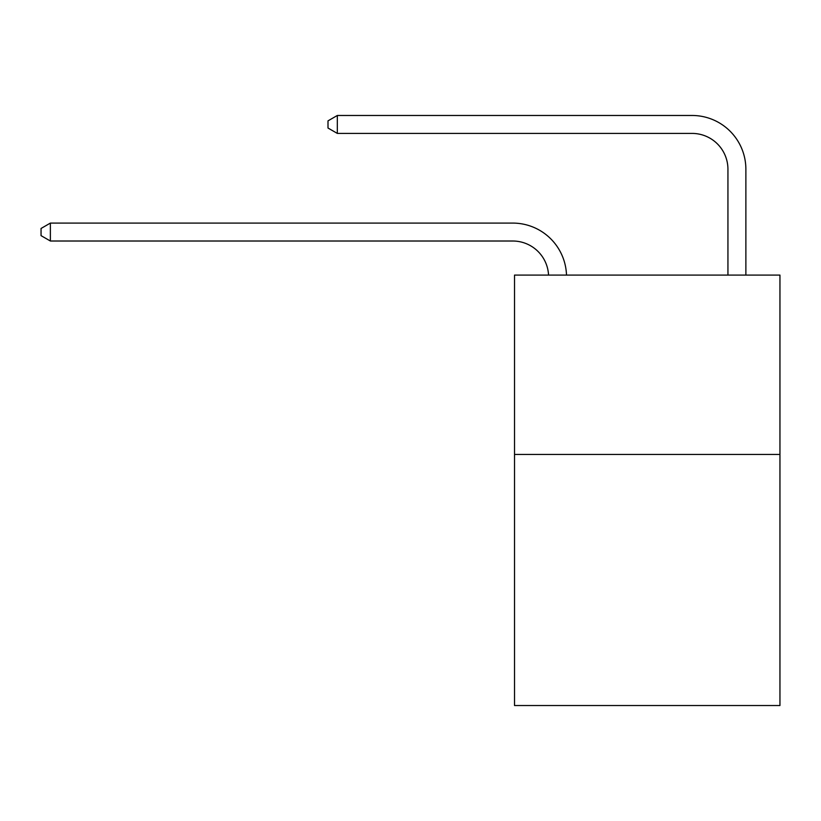 <?xml version="1.0" encoding="UTF-8"?>
<svg xmlns="http://www.w3.org/2000/svg" width="821" height="821" viewBox="0 0 821 821"><rect width="100%" height="100%" fill="white"/><g stroke="black" fill="none" stroke-linecap="round" stroke-linejoin="round"><path stroke-width="1.23" d="M779.95 454.444L779.95 705.526L514.521 705.526L514.521 275.097L779.95 275.097L779.95 454.444L514.521 454.444M727.94 275.097L727.94 169.28A35.867 35.867 171 0 0 692.072 133.413L337.328 133.413L328 128.035L328 120.861L337.328 115.474L692.072 115.474A53.806 53.806 -9 0 1 745.879 169.28L745.879 275.097M727.94 169.28A35.867 35.867 171 0 0 692.072 133.413A35.867 35.867 171 0 1 727.94 169.28A35.867 35.867 171 0 0 692.072 133.413A35.867 35.867 171 0 1 727.94 169.28A35.867 35.867 171 0 0 692.072 133.413A35.867 35.867 171 0 1 727.94 169.28A35.867 35.867 171 0 0 692.072 133.413A35.867 35.867 171 0 1 727.94 169.28A35.867 35.867 171 0 0 692.072 133.413A35.867 35.867 171 0 1 727.94 169.28A35.867 35.867 171 0 0 692.072 133.413A35.867 35.867 171 0 1 727.94 169.28A35.867 35.867 171 0 0 692.072 133.413A35.867 35.867 171 0 1 727.94 169.28A35.867 35.867 171 0 0 692.072 133.413A35.867 35.867 171 0 1 727.94 169.28A35.867 35.867 171 0 0 692.072 133.413A35.867 35.867 171 0 1 727.94 169.28A35.867 35.867 171 0 0 692.072 133.413A35.867 35.867 171 0 1 727.94 169.28A35.867 35.867 171 0 0 692.072 133.413A35.867 35.867 171 0 1 727.94 169.28A35.867 35.867 171 0 0 692.072 133.413M337.328 133.413L337.328 115.474L692.072 115.474M548.551 275.097A35.867 35.867 -109.6 0 0 512.725 241.015L50.379 241.015L41.05 235.637L41.05 228.464L50.379 223.086L512.725 223.086A53.806 53.806 70.4 0 1 566.5 275.097M50.379 223.086L50.379 241.015"/></g></svg>

